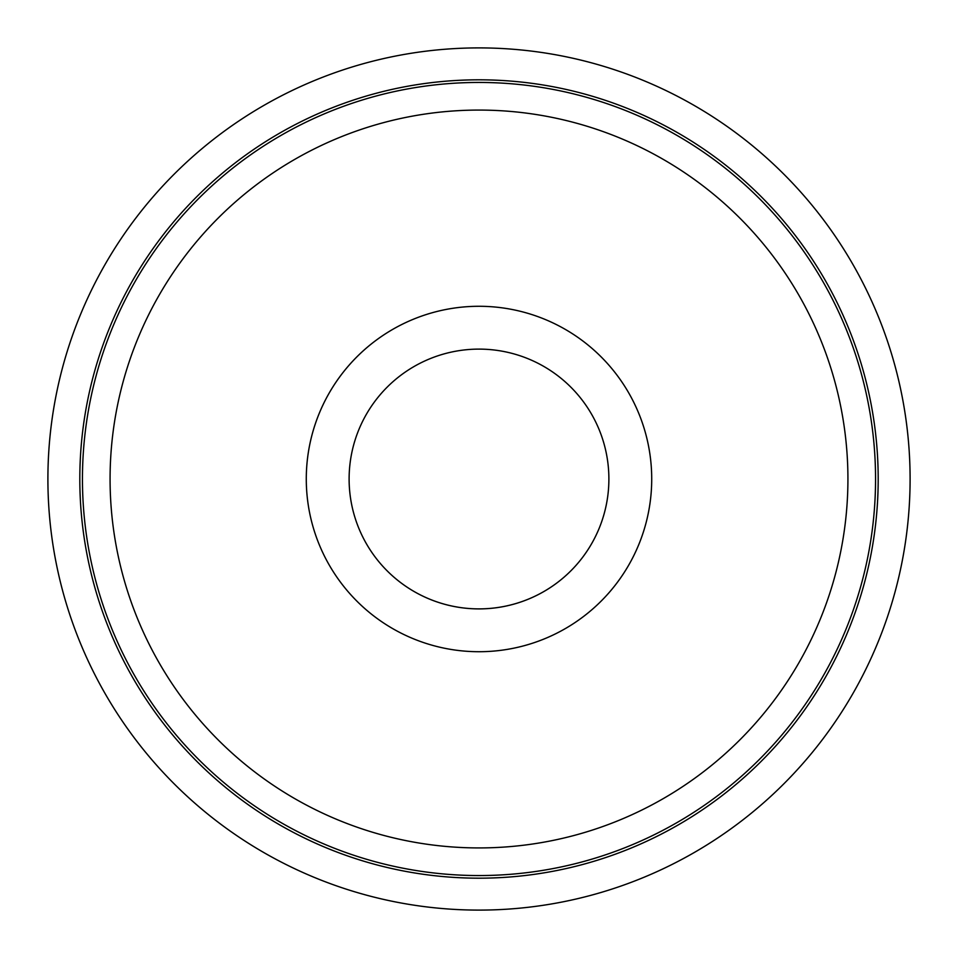 <?xml version="1.0" encoding="UTF-8"?>
<svg xmlns="http://www.w3.org/2000/svg" width="958" height="958" viewBox="0 0 958 958"><rect width="100%" height="100%" fill="white"/><g stroke="black" fill="none" stroke-linecap="round" stroke-linejoin="round"><path stroke-width="1.44" d="M359.022 528.756A129.881 129.881 0 0 1 429.244 359.022A129.881 129.881 0 0 1 598.978 429.244A129.881 129.881 0 0 1 528.756 598.978A129.881 129.881 0 0 1 359.022 528.756A129.881 129.881 0 0 0 608.007 494.089M82.448 479A396.552 396.552 0 0 1 479 82.448A396.552 396.552 0 0 1 875.552 479A396.552 396.552 0 0 1 479 875.552A396.552 396.552 0 0 1 82.448 479A396.552 396.552 0 0 0 479 875.552A396.552 396.552 0 0 0 875.552 479M878.187 479A399.187 399.187 0 0 0 479 79.813A399.187 399.187 0 0 0 79.813 479A399.187 399.187 0 0 0 479 878.187A399.187 399.187 0 0 0 878.187 479M47.9 479A431.1 431.1 0 0 1 479 47.9A431.1 431.1 0 0 1 910.1 479A431.1 431.1 0 0 1 479 910.1A431.1 431.1 0 0 1 47.9 479M650.015 454.846A172.715 172.715 0 0 0 638.543 412.838A172.715 172.715 0 0 1 545.162 638.543A172.715 172.715 0 0 1 319.457 545.162A172.715 172.715 0 0 1 412.838 319.457A172.715 172.715 0 0 1 651.715 479A172.715 172.715 0 0 1 479 651.715M319.457 545.162A172.715 172.715 0 0 1 479 306.285M454.846 307.985A172.715 172.715 0 0 0 307.985 503.154M847.926 479A368.926 368.926 0 0 0 479 110.074A368.926 368.926 0 0 0 110.074 479A368.926 368.926 0 0 0 479 847.926A368.926 368.926 0 0 0 847.926 479"/></g></svg>
